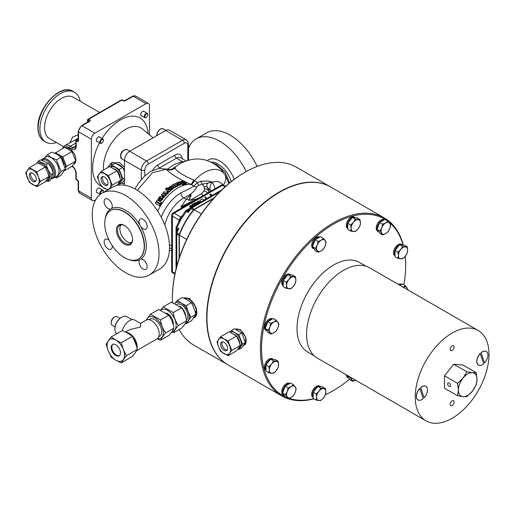 <?xml version="1.0" encoding="UTF-8"?>
<svg xmlns="http://www.w3.org/2000/svg" width="514" height="514" viewBox="0 0 514 514"><rect width="100%" height="100%" fill="white"/><g stroke="black" fill="none" stroke-linecap="round" stroke-linejoin="round"><path stroke-width="0.77" d="M210.843 191.157L207.367 187.359L208.896 191.24L208.491 192.519M161.235 217.223A32.041 18.498 120 0 1 180.825 192.885C186.364 190.341 190.707 188.053 193.868 186.029L190.925 184.455C177.773 178.409 169.588 173.34 166.369 169.234L166.664 169.318A8.218 8.095 85.1 0 0 174.587 167.802A28.084 16.217 120 0 1 180.247 163.587L172.518 168.721L174.587 167.802L175.075 168.104C176.334 171.207 182.534 175.171 193.688 179.996L197.44 182.611L200.762 181.281L208.388 180.992L212.327 182.168A9.856 7.665 -30.9 0 0 210.612 190.842M200.762 181.281A4.106 1.78 -109.8 0 0 202.49 184.185L212.211 182.104C207.412 182.399 205.793 184.153 207.367 187.359A4.928 3.463 134.3 0 0 204.058 186.987L202.49 184.185L198.622 185.355L196.74 186.948C194.658 191.362 190.321 195.018 183.729 197.916A27.936 16.127 120 0 0 164.827 225.023M191.497 184.661A8.218 1.047 118.4 0 0 194.613 180.433A33.821 19.526 -60 0 1 204.109 172.678A33.821 19.526 -60 0 1 224.914 174.664A11.501 9.053 145.6 0 1 223.243 185.053M229.032 183.414L224.914 174.664L221.45 169.826C209.224 157.901 195.487 155.819 180.247 163.587M172.518 168.721L172.505 168.733A7.395 5.468 44.6 0 1 167.789 169.241L167.847 169.067A7.395 5.217 -134.7 0 0 172.518 168.721L171.65 169.389M165.861 168.971L167.847 169.067C171.342 165.675 176.27 163.227 182.624 161.724L184.134 161.647M186.017 160.908L180.581 157.766A8.218 4.742 120 0 0 176.469 158.177L182.624 161.724A7.395 2.39 -104 0 0 182.978 162.161M213.779 163.446L216.921 164.673L224.92 172.074L229.681 182.881M188.522 148.09A47.237 27.274 60 0 1 196.13 138.896A47.237 27.274 60 0 1 219.748 141.234A47.237 27.274 60 0 1 246.225 171.573M196.13 138.896L206.589 132.863A47.237 27.274 60 0 1 230.208 135.201A47.237 27.274 60 0 1 257.116 166.446M165.726 130.505L129.708 151.296L146.554 161.023L182.573 140.232L165.726 130.505A7.395 4.266 -60 0 1 169.421 130.138L186.267 139.866A7.395 4.266 -60 0 0 182.573 140.232A2.467 1.42 60 0 1 184.314 143.252L148.295 164.043A4.928 2.846 120 0 0 144.813 170.083L144.813 175.878M141.324 179.566L141.324 170.083L124.478 160.355L124.478 185.233M124.478 160.355A7.395 4.266 -60 0 1 129.708 151.296M121.008 183.19L124.478 183.588M124.478 167.198L119.344 162.45L111.268 162.951L107.638 167.635M110.992 166.311A12.323 7.112 60 0 1 112.662 162.295M145.97 103.674L133.132 96.259L125.583 100.622A2.056 1.189 180 0 1 122.679 100.622L121.805 100.114L88.691 119.235L89.564 119.736A2.056 1.189 180 0 1 89.564 121.413L82.015 125.776L94.852 133.184L145.97 103.674A4.928 2.846 120 0 1 148.437 103.43A4.928 2.846 120 0 1 149.458 105.685L149.458 134.764M94.852 133.184A4.928 2.846 120 0 0 91.363 139.223L78.526 131.809L78.526 140.534A2.056 1.189 60 0 1 77.074 141.369L76.2 140.868L76.2 146.567A6.162 3.559 60 0 1 71.844 149.086L69.525 147.743A10.267 5.93 -120 0 0 63.498 147.968M72.211 166.08A6.162 3.559 60 0 1 76.2 173.404L76.2 179.103L77.074 179.604A2.056 1.189 60 0 1 78.526 182.123L78.526 190.842L91.363 198.256L91.363 139.223M91.363 198.256A4.928 2.846 120 0 0 92.385 200.511A4.928 2.846 120 0 0 94.852 200.267L95.681 199.785M65.85 147.968A9.04 5.217 60 0 1 75.057 155.633A9.04 5.217 60 0 1 74.042 163.953L73.476 164.281M76.843 139.076L64.642 145.668A11.501 6.643 60 0 1 70.392 146.233A1.234 0.713 120 0 0 69.525 147.743M54.947 153.268L64.668 147.293L72.05 151.553L75.738 161.062L66.441 166.427L65.233 168.155M56.386 153.956A8.995 5.191 60 0 1 59.078 154.83A8.995 5.191 60 0 1 65.162 167.77M55.377 152.658L62.753 156.918L66.441 166.427M61.487 158.286A8.995 5.191 60 0 1 64.334 164.287M47.436 154.598L51.779 152.093L57.003 154.296L60.832 157.316L65.362 168.99L60.832 175.428L56.489 177.934L61.018 171.496L56.489 159.822L51.265 157.612L47.436 154.598L44.898 157.631M45.727 157.155A11.006 6.354 60 0 1 51.227 157.702A11.006 6.354 60 0 1 58.423 167.403A11.006 6.354 60 0 1 56.733 176.225L53.25 178.236A11.006 6.354 60 0 0 54.934 169.414A11.006 6.354 60 0 0 47.744 159.713A11.006 6.354 60 0 0 42.238 159.167L45.727 157.155M60.832 157.316L56.489 159.822M65.362 168.99L61.018 171.496M54.786 177.349L56.489 177.934M48.432 163.33A8.095 4.671 60 0 1 51.676 167.577A8.095 4.671 60 0 1 52.858 171.689M38.242 161.145L40.381 159.912L48.348 163.227L51.451 167.962L53.302 173.417L50.276 180.286L48.136 181.519L51.162 174.651L48.065 169.916L46.209 164.461L38.242 161.145L36.918 163.311M53.302 173.417L51.162 174.651M46.209 180.562A9.734 5.622 -120 0 0 47.943 169.967A9.734 5.622 -120 0 0 38.351 162.983M45.862 181.005L48.136 181.519M48.348 163.227L46.209 164.461M47.352 171.631L48.933 176.533L47.352 179.007L45.245 181.783L36.77 186.678L38.351 184.205A9.04 5.217 60 0 1 32.812 184.699A9.04 5.217 60 0 1 27.281 177.818A9.04 5.217 60 0 1 27.281 170.436A9.04 5.217 60 0 1 32.812 169.941A9.04 5.217 60 0 1 38.351 176.829L36.77 171.92L45.245 167.024L47.352 171.631M40.458 181.429L38.351 176.829A9.04 5.217 60 0 1 38.351 184.205L40.458 181.429L48.933 176.533M36.77 171.92L29.388 167.66L25.7 172.91L29.388 182.419L36.77 186.678M32.812 181.346A4.928 2.846 60 0 1 29.594 177.002A4.928 2.846 60 0 1 30.352 173.051A4.928 2.846 60 0 1 32.812 173.295A4.928 2.846 60 0 1 36.031 177.638A4.928 2.846 60 0 1 35.28 181.59A4.928 2.846 60 0 1 32.812 181.346M35.851 181.044A4.928 2.846 60 0 1 34.149 180.575A4.928 2.846 60 0 1 31.11 172.826M29.388 167.66L37.863 162.765L45.245 167.024M72.05 151.553L62.753 156.918M75.738 161.062L72.05 166.311L64.552 170.635M99.665 112.482L73.303 97.262A23.824 13.756 120 0 0 54.94 103.642A23.824 13.756 120 0 0 44.545 127.62A23.824 13.756 120 0 0 49.479 138.529L63.479 146.612M70.103 142.378L72.615 137.09L78.167 134.822M189.216 200.235L191.06 195.134L190.906 194.44L186.621 198.912L181.063 206.763L191.304 201.617L194.035 200.858M203.094 195.635A4.928 2.846 -120 0 0 201.186 193.874L203.936 191.112L204.591 188.741L204.058 186.987M181.179 207.181L180.954 206.699L181.288 207.245L191.863 202.118M209.661 191.838A38.19 22.051 120 0 0 208.896 191.24A4.928 3.983 -166 0 0 204.591 188.741M207.701 192.975A4.928 3.964 -163.1 0 0 203.936 191.112M192.14 199.965L198.038 198.552M196.74 186.948A4.106 3.354 178 0 1 193.868 186.029L197.44 182.611A4.106 1.298 -103.6 0 0 198.622 185.355M155.234 203.261L159.738 205.883A36.147 20.868 -60 0 1 160.58 204.521L156.089 201.861A36.969 21.344 -60 0 0 155.234 203.261L159.34 205.632A36.969 21.344 -60 0 1 160.201 204.231M156.481 201.257L160.959 203.923A36.147 20.868 -60 0 1 161.846 202.593L157.387 199.895A36.969 21.344 -60 0 0 156.481 201.257L160.586 203.628A36.969 21.344 -60 0 1 161.492 202.265M160.863 199.265A36.147 20.868 -60 0 1 161.152 198.879A36.147 20.868 -60 0 1 161.524 198.391L162.218 198.905M161.145 198.873L160.837 198.5A36.969 21.344 -60 0 1 161.216 197.999L161.91 198.513L161.839 199.117L160.426 199.047A36.969 21.344 -60 0 1 160.837 198.5L161.152 198.879M159.366 199.554L158.781 198.815L159.115 199.169L160.195 197.794L159.886 197.402L160.734 197.717A36.969 21.344 -60 0 0 160.355 198.218L160.349 198.218A36.969 21.344 -60 0 0 158.948 200.145L160.664 200.421L162.128 199.252L162.758 197.704L161.987 196.521L160.394 196.367L158.98 197.466L158.241 199.175L158.563 199.83L159.109 197.909L159.886 197.402M158.582 199.522L158.903 200.171L159.398 199.586M158.948 200.145L160.998 200.768L162.443 199.638L163.054 198.115L162.668 197.247M162.977 195.693L165.245 196.207A36.147 20.868 -60 0 1 166.138 195.224L164.608 193.296L166.799 193.804A36.969 21.344 -60 0 1 167.949 192.654L164.03 191.793A36.969 21.344 -60 0 0 163.15 192.699L164.576 194.292L162.161 193.784A36.969 21.344 -60 0 0 161.383 194.671L163.658 197.312L164.082 196.798L162.713 195.243L164.994 195.744A36.969 21.344 -60 0 1 165.906 194.742M161.383 194.671L163.94 197.736L164.351 197.235L164.082 196.798M163.15 192.699L164.332 194.241M164.833 193.784L167.005 194.305A36.147 20.868 -60 0 1 168.136 193.18L167.949 192.654M167.648 191.304L169.748 191.69A36.147 20.868 -60 0 1 170.931 190.681L170.809 190.096L166.542 189.313L166.311 188.355A36.969 21.344 -60 0 1 166.375 188.304L166.311 188.355M165.842 189.293L168.181 193.142L168.611 192.744L167.487 190.752L169.601 191.131A36.969 21.344 -60 0 1 170.809 190.096M168.052 192.949L168.431 192.204M167.178 189.319L166.324 188.375L166.658 189.268L167.178 189.319L167.789 188.824L167.551 188.445M171.303 188.619A36.147 20.868 -60 0 1 171.335 188.593A36.147 20.868 -60 0 1 171.772 188.278L172.46 188.76M171.252 187.976L171.335 188.593L170.764 187.7L171.252 187.976A36.969 21.344 -60 0 1 171.695 187.655L172.383 188.143L172.254 188.593L170.77 188.342A36.969 21.344 -60 0 1 171.252 187.983M169.055 187.983L169.157 188.554L170.43 187.636L170.352 187.012L171.213 187.372A36.969 21.344 -60 0 0 170.77 187.7L170.77 187.7A36.969 21.344 -60 0 0 169.087 189.017L170.879 189.441L172.543 188.734L173.346 187.533L173.398 188.285L172.627 189.351L170.989 190.039L170.879 189.441M173.398 188.285L173.019 186.935L170.969 186.306L169.389 186.935L168.444 188.163L168.83 189.306L168.553 188.76L168.83 189.306L169.414 188.908M169.087 189.017L169.768 189.878L169.652 189.287M175.685 185.817L173.565 184.333L173.559 185.008L175.409 186.074M176.167 186.518L176.533 186.723A36.147 20.868 -60 0 1 177.664 186.113L177.696 185.425L174.728 183.71A36.969 21.344 -60 0 0 173.565 184.333M173.154 187.083L174.13 187.552L175.659 187.302L176.077 186.46M176.148 186.762L176.084 185.785L175.64 186.64L174.092 186.903L171.58 185.548L171.933 186.376M177.696 185.483L179.752 185.194L180.568 184.5L180.677 183.781L179.984 182.933L178.255 182.419L176.694 182.682L178.731 183.395L179.508 184.301L177.805 183.787L176.688 182.682L175.846 183.427L175.782 184.211L175.833 183.594M177.516 182.83L177.426 183.543L179.039 184.353M184.391 184.025L185.136 184.455A36.147 20.868 -60 0 1 186.364 184.243L186.569 183.498L182.457 181.127A36.969 21.344 -60 0 0 181.204 181.346L183.035 182.399A36.969 21.344 -60 0 0 182.136 182.611L180.305 181.558A36.969 21.344 -60 0 0 179.02 181.924L183.125 184.295A36.969 21.344 -60 0 1 184.41 183.928L182.669 182.92A36.969 21.344 -60 0 1 183.569 182.708L185.31 183.716A36.969 21.344 -60 0 1 186.569 183.498M180.677 183.684L182.997 185.021A36.147 20.868 -60 0 1 184.256 184.661L184.41 183.928M175.075 168.104A8.218 8.031 141.7 0 1 166.369 169.234L152.427 172.717L137.36 190.289M149.259 275.054L159.713 269.015A47.237 27.274 -120 0 0 166.954 231.159A47.237 27.274 -120 0 0 136.094 189.531A47.237 27.274 -120 0 0 112.476 187.192L102.023 193.232A47.237 27.274 60 0 1 125.641 195.571A47.237 27.274 60 0 1 156.5 237.198A47.237 27.274 60 0 1 149.259 275.054A47.237 27.274 60 0 1 125.641 272.709A47.237 27.274 60 0 1 94.782 231.082A47.237 27.274 60 0 1 102.023 193.232M157.657 211.087A36.147 20.868 -60 0 1 177.921 187.854A36.147 20.868 -60 0 1 190.925 184.455A8.218 1.073 113.1 0 0 193.688 179.996M171.413 169.536L170.012 169.742L159.199 168.29L150.576 171.419L144.261 176.405L139.031 182.476L134.931 188.882M167.654 169.575L167.789 169.241M178.795 222.003L179.148 219.767L180.819 217.03L174.15 213.181A2.467 1.42 120 0 0 172.402 216.195L172.402 271.874A2.467 1.42 120 0 0 172.916 273.005L174.914 274.155M194.453 205.651L194.253 204.546L192.525 205.542M192.082 205.382L191.902 204.604L194.376 203.178L195.179 205.234M196.701 204.354L195.095 203.428L195.616 202.458L198.95 203.056M199.175 202.927L197.575 202.002L198.057 201.051L200.235 202.31M200.441 202.195L199.792 200.492L201.918 198.822L204.103 200.081M206.178 198.886L204.919 197.691L204.919 197.016L205.292 196.804L206.988 198.417M211.485 195.815L209.885 194.896L210.367 193.945L212.552 195.204M181.68 216.606A0.822 0.572 47 0 1 181.32 216.574L182.374 215.809M191.202 207.527L190.527 207.226L190.527 207.9L189.685 206.846L190.154 205.542L192.686 205.619L192.262 206.602L190.521 206.577M212.07 195.481L209.885 194.221M206.615 198.629L204.919 197.016M200.968 201.893L199.792 200.492M197.28 204.019L195.095 202.76M198.417 203.364L196.521 203.024L197.761 203.743M199.753 202.593L197.575 201.334M194.549 205.6L194.44 204.81L194.44 205.478M194.44 204.81L194.253 203.872L194.253 204.546M194.253 203.872L192.442 204.919L192.442 205.51M192.442 204.919L191.902 204.604M192.686 205.619L192.262 206.602M192.262 205.928L190.643 205.818L190.643 206.487M191.735 207.219L190.983 206.936L190.643 205.818L190.373 206.21M193.007 206.435L193.373 206.275M190.527 207.226L189.685 206.178M181.204 181.346L181.056 181.988M185.31 183.716L185.136 184.455M183.569 182.708L183.414 183.35M183.125 184.295L182.997 185.021M179.02 181.924L178.917 182.509M178.146 185.515L178.197 184.822L179.836 184.487L180.677 183.781M179.752 185.194L179.836 184.487M178.647 184.108L178.731 183.395M176.514 184.744L176.533 184.378L178.197 184.822M175.846 183.427L176.533 184.378M175.467 186.049L172.736 184.822A36.969 21.344 -60 0 0 171.58 185.548M176.084 185.785L176.54 186.049A36.969 21.344 -60 0 1 177.696 185.425M176.54 186.049L176.533 186.723M175.64 186.64L175.659 187.302M174.092 186.903L174.13 187.552M173.616 186.723L173.648 187.366M171.695 187.655L171.772 188.278M168.444 188.163L168.708 188.722L169.305 188.317L169.485 187.295L170.352 187.012M169.485 187.295L169.575 187.912M169.389 188.767L169.061 188.015M172.543 188.734L172.627 189.351M169.748 191.69L169.601 191.131M166.459 188.946L166.375 188.587M167.583 189.12L167.435 187.854L166.073 188.098L165.746 189.203L167.994 192.609M167.044 188.747L167.461 188.542M167.789 188.824L167.435 187.854M165.893 189.762L165.694 188.728M165.245 196.207L164.994 195.744M167.005 194.305L166.799 193.804M163.94 197.736L163.658 197.312M161.216 197.999L161.524 198.391M159.109 197.909L159.43 198.288M158.241 199.175L158.903 200.171M162.835 197.453L162.385 196.83M162.758 197.704L163.054 198.115M162.128 199.252L162.443 199.638M160.664 200.421L160.998 200.768M159.507 200.409L159.854 200.749M160.586 203.628L160.959 203.923M159.34 205.632L159.738 205.883M182.868 216.702L181.937 216.233L185.368 211.138A2.467 0.366 -143.9 0 1 186.37 211.505A51.349 29.645 120 0 0 182.868 216.702L180.575 219.703L179.816 221.99L178.943 221.412L176.251 226.937A2.467 0.366 23.9 0 0 177.067 227.618L178.814 228.627L177.536 229.385L176.758 228.942L176.758 230.87M188.137 211.029L188.118 212.513L186.37 211.505A2.467 1.42 120 0 1 187.359 210.579L188.137 211.029L190.007 208.401A2.467 0.553 39.4 0 1 191.067 208.697A51.349 29.645 120 0 0 188.118 212.513M181.403 216.934L179.283 220.602M181.269 218.501A2.467 0.662 -125.4 0 1 181.012 217.281A0.822 0.424 49.9 0 1 180.607 217.236M180.575 219.703A2.467 0.662 -174.6 0 0 179.386 220.095A0.822 0.424 10.1 0 0 179.148 219.767M178.814 228.627A51.349 29.645 120 0 0 176.983 233.093A2.467 0.553 -159.4 0 1 176.199 232.322L177.536 229.385M181.339 216.992A0.822 0.565 47.7 0 1 180.819 217.03L181.32 216.574M179.302 220.519A0.822 0.565 12.3 0 0 179.071 220.05L172.402 216.195A2.467 1.42 0 0 1 171.682 215.193L171.682 270.865A2.467 1.42 0 0 0 172.402 271.874L175.068 273.409M195.706 199.895L188.959 200.267L191.054 194.472M140.701 226.468A5.75 3.322 -120 0 0 143.098 228.756A5.75 3.322 -120 0 0 145.976 229.045A5.75 3.322 -120 0 0 146.856 224.432A5.75 3.322 -120 0 0 143.098 219.369A5.75 3.322 -120 0 0 140.219 219.08A5.75 3.322 -120 0 0 139.814 224.933L140.701 226.468A29.247 16.885 60 0 1 140.701 259.204L139.814 259.711A5.75 3.322 -120 0 0 139.474 264.414A5.75 3.322 -120 0 0 143.098 269.073A5.75 3.322 -120 0 0 145.976 269.362A5.75 3.322 -120 0 0 146.856 264.749A5.75 3.322 -120 0 0 143.098 259.686A5.75 3.322 -120 0 0 140.701 259.204L139.814 259.711A29.247 16.885 60 0 1 128.751 259.544M109.039 240.128A5.75 3.322 -120 0 0 108.184 239.524A5.75 3.322 -120 0 0 105.306 239.241A5.75 3.322 -120 0 0 104.426 243.848A5.75 3.322 -120 0 0 108.184 248.917A5.75 3.322 -120 0 0 111.056 249.2A5.75 3.322 -120 0 0 112.155 245.525M108.184 208.6A5.75 3.322 -120 0 0 110.581 209.082L111.467 208.568A5.75 3.322 -120 0 0 111.808 203.872A5.75 3.322 -120 0 0 108.184 199.207A5.75 3.322 -120 0 0 105.306 198.924A5.75 3.322 -120 0 0 104.426 203.531A5.75 3.322 -120 0 0 108.184 208.6M105.197 218.746A29.247 16.885 60 0 1 110.581 209.082L111.467 208.568A29.247 16.885 60 0 1 125.641 210.258A29.247 16.885 60 0 1 139.814 224.933M124.478 212.006A27.936 16.127 60 0 1 142.725 236.62A27.936 16.127 60 0 1 138.446 259.005A27.936 16.127 60 0 1 124.478 257.617A27.936 16.127 60 0 1 106.231 233.003A27.936 16.127 60 0 1 110.51 210.624A27.936 16.127 60 0 1 124.478 212.006M124.478 244.137A11.417 6.592 60 0 1 116.402 230.15A11.417 6.592 60 0 1 124.478 225.485L124.478 225.485A11.417 6.592 60 0 1 132.554 239.473A11.417 6.592 60 0 1 124.478 244.137M124.773 225.665A10.601 6.117 -120 0 0 119.762 225.299A10.601 6.117 -120 0 0 118.136 233.793A10.601 6.117 -120 0 0 125.056 243.128A10.601 6.117 -120 0 0 130.357 243.655A10.601 6.117 -120 0 0 132.548 239.132M179.373 257.642L179.373 235.187A51.349 29.645 -60 0 1 194.08 209.718L213.522 198.494M179.373 235.187L186.685 239.408M194.08 209.718L201.392 213.94M172.402 298.036L172.402 297.362A101.875 58.814 -60 0 1 244.439 172.595L245.017 172.261A102.697 59.29 120 0 0 172.402 298.036A102.697 59.29 120 0 0 172.511 302.47M179.18 329.493A102.697 59.29 120 0 0 193.675 345.048L227.946 364.831A102.697 59.29 120 0 0 228.094 364.914M193.682 317.845A11.051 6.38 -120 0 0 194.485 317.498L194.986 317.209L196.534 308.445L189.672 298.493L183.839 298.126M330.785 187.045A102.697 59.29 120 0 0 330.643 186.961A102.697 59.29 120 0 0 279.295 192.05A102.697 59.29 120 0 0 212.205 282.546A102.697 59.29 120 0 0 227.946 364.831M194.485 317.498A11.051 6.38 -120 0 0 196.181 308.644A11.051 6.38 -120 0 0 188.959 298.904A11.051 6.38 -120 0 0 183.877 298.139M194.054 317.318L194.298 317.177A10.678 6.168 -120 0 0 195.5 307.346A10.678 6.168 -120 0 0 184.34 298.364M174.972 303.401A11.09 6.406 60 0 1 181.41 303.234L186.261 305.657L188.201 311.683L190.79 317.331L186.261 323.769L191.42 320.794L195.95 314.35L194.009 308.329L191.42 302.682L187.218 299.88L182.367 297.452L177.208 300.433L181.41 303.234A11.09 6.406 60 0 1 188.201 311.683A11.09 6.406 60 0 1 188.201 320.736A11.09 6.406 60 0 1 185.946 322.297M176.855 304.301A9.194 5.307 60 0 1 187.038 311.786A9.194 5.307 60 0 1 186.486 319.907M179.592 306.087A9.194 5.307 60 0 1 185.008 312.962A9.194 5.307 60 0 1 185.875 317.029M180.009 306.421A9.856 5.693 60 0 1 184.944 313.193A9.856 5.693 60 0 1 185.837 316.887M171.438 302.129L181.5 307.809C184.224 311.529 185.933 315.847 186.627 320.768C186.004 322.593 184.359 325.021 181.693 328.041L173.488 332.776C174.105 330.952 175.749 328.523 178.422 325.503C175.692 321.783 173.989 317.466 173.295 312.544L163.234 306.864L171.438 302.129M171.58 332.147L173.488 332.776M172.132 331.369A12.182 7.035 -120 0 0 175.004 319.695A12.182 7.035 -120 0 0 163.606 309.184A12.182 7.035 -120 0 0 160.779 310.218M163.234 306.864L160.561 310.141M173.295 312.544L181.5 307.809M178.422 325.503L186.627 320.768M173.218 324.912A8.218 4.742 -120 0 0 166.208 313.013M160.702 340.159L168.907 335.424C171.573 332.41 173.218 329.988 173.848 328.144C173.167 323.248 171.458 318.931 168.721 315.191L158.659 309.505L150.454 314.24L160.516 319.926C161.197 324.822 162.906 329.146 165.643 332.886C162.977 335.893 161.332 338.315 160.702 340.159L157.091 338.848M157.348 338.668A12.182 7.035 -120 0 0 158.665 338.803A12.182 7.035 -120 0 0 162.418 327.585A12.182 7.035 -120 0 0 150.827 316.56A12.182 7.035 -120 0 0 146.535 319.933M125.532 332.025L129.669 329.641L140.508 327.045L140.508 323.377L146.124 320.138L150.454 314.24M168.721 315.191L160.516 319.926M173.848 328.144L165.643 332.886M158.736 336.76L159.674 336.22A9.856 5.693 -120 0 0 161.184 328.324A9.856 5.693 -120 0 0 154.746 319.631A9.856 5.693 -120 0 0 149.812 319.143L148.88 319.682M146.124 320.138A10.845 6.258 60 0 1 151.546 320.672A10.845 6.258 60 0 1 158.633 330.232A10.845 6.258 60 0 1 156.969 338.919L136.595 350.683M126.206 332.378A10.845 6.258 60 0 1 129.477 333.419A10.845 6.258 60 0 1 137.058 347.952M140.508 327.045L140.508 323.377L134.893 320.138A10.845 6.258 120 0 0 129.477 320.672A10.845 6.258 120 0 0 122.3 330.541M128.918 333.927A9.856 5.693 60 0 1 129.477 334.222A9.856 5.693 60 0 1 131.057 335.346M132.818 337.145A9.856 5.693 60 0 1 136.435 345.89M132.143 319.682L126.804 316.605A9.856 5.693 120 0 0 121.876 317.093L121.876 317.093A9.856 5.693 120 0 0 114.905 329.166A9.856 5.693 120 0 0 116.909 333.657M121.876 317.093L121.343 317.401A9.104 5.256 120 0 0 114.905 328.549L114.905 329.166M135.278 352.668L132.4 356.453L121.214 362.91L126.245 355.752L137.431 349.295L135.278 352.668M126.245 355.752L123.366 349.481A12.323 7.112 60 0 1 123.366 359.543A12.323 7.112 60 0 1 115.823 360.218A12.323 7.112 60 0 1 108.274 350.831A12.323 7.112 60 0 1 108.274 340.769A12.323 7.112 60 0 1 115.823 340.095A12.323 7.112 60 0 1 123.366 349.481L121.214 342.787L115.823 340.095L111.152 336.978L106.122 344.136L108.274 350.831L111.152 357.101L115.823 360.218L121.214 362.91M111.795 350.516A6.573 3.797 60 0 1 112.534 344.464A6.573 3.797 60 0 1 119.846 349.796A6.573 3.797 60 0 1 119.107 355.849A6.573 3.797 60 0 1 111.795 350.516M119.415 355.63A6.573 3.797 60 0 1 112.444 350.143A6.573 3.797 60 0 1 112.874 344.303M121.214 342.787L132.4 336.329L135.278 342.607L137.431 349.295M111.152 336.978L122.338 330.521L127.729 333.22L132.4 336.329M174.619 303.838L177.208 300.433M186.261 323.769L185.329 323.351M195.95 314.35L190.79 317.331M191.42 302.682L186.261 305.657M330.643 186.961L296.366 167.172A102.697 59.29 120 0 0 245.017 172.261L244.439 172.595M313.938 398.845A102.697 59.29 -60 0 1 281.685 395.857L228.235 365.004A102.697 59.29 -60 0 1 212.494 282.713A102.697 59.29 -60 0 1 279.584 192.217A102.697 59.29 -60 0 1 330.932 187.128L384.376 217.987A102.697 59.29 -60 0 1 403.252 245.03M244.529 344.965L246.026 337.672L240.366 329.564L235.553 329.288M325.471 394.604A101.875 58.814 120 0 0 333.612 390.434L333.027 390.769A102.697 59.29 -60 0 1 325.446 394.688M281.685 395.857A102.697 59.29 -60 0 1 265.944 313.566A102.697 59.29 -60 0 1 333.027 223.07A102.697 59.29 -60 0 1 384.376 217.987M386.31 220.127A101.875 58.814 120 0 0 333.612 224.078A101.875 58.814 120 0 0 266.425 316.033A101.875 58.814 120 0 0 285.129 396.769M288.945 398.305A101.875 58.814 120 0 0 313.681 398.697M333.033 390.769A102.697 59.29 -60 0 1 333.027 390.769L333.612 390.434A101.875 58.814 120 0 0 349.481 379.229M403.908 284.833A101.875 58.814 120 0 0 405.649 265.667A101.875 58.814 120 0 0 405.167 256.377M403.04 245.011A101.875 58.814 120 0 0 388.59 221.772M405.231 256.3A102.697 59.29 -60 0 1 405.649 264.999L405.649 265.667M236.183 328.973A8.995 5.191 -120 0 0 236.164 328.979L235.727 329.236M235.573 329.301A9.04 5.217 60 0 1 239.794 329.898A9.04 5.217 60 0 1 245.698 337.859A9.04 5.217 60 0 1 244.311 345.1L243.437 345.607M230.323 332.307A9.04 5.217 60 0 1 234.853 332.744L238.811 334.723L242.499 344.232L238.811 349.481L241.766 347.772L245.454 342.53L241.766 333.021L234.384 328.754L231.428 330.463L234.853 332.744A9.04 5.217 60 0 1 240.385 339.632A9.04 5.217 60 0 1 240.385 347.008A9.04 5.217 60 0 1 238.438 348.306M238.811 349.481L237.886 349.064M234.069 334.331A6.637 3.836 60 0 1 234.853 334.704A6.637 3.836 60 0 1 236.536 336.034A6.637 3.836 60 0 1 239.537 343.185M220.679 336.67L216.992 341.919L218.572 346.828A9.04 5.217 60 0 1 218.572 339.446A9.04 5.217 60 0 1 224.104 338.951L220.679 336.67L229.154 331.774L236.536 336.034L238.644 340.641L240.224 345.543L238.644 348.017L236.536 350.792L228.062 355.688L229.642 353.214A9.04 5.217 60 0 1 224.104 353.709A9.04 5.217 60 0 1 218.572 346.828L220.679 351.428L228.062 355.688M229.642 345.838A9.04 5.217 60 0 1 229.642 353.214L231.75 350.439L228.062 340.93L224.104 338.951A9.04 5.217 60 0 1 229.642 345.838M224.104 350.355A4.928 2.846 60 0 1 220.885 346.012A4.928 2.846 60 0 1 221.643 342.061A4.928 2.846 60 0 1 224.104 342.305A4.928 2.846 60 0 1 227.329 346.648A4.928 2.846 60 0 1 226.571 350.599A4.928 2.846 60 0 1 224.104 350.355M227.149 350.053A4.928 2.846 60 0 1 225.44 349.584A4.928 2.846 60 0 1 222.401 341.836M228.062 340.93L236.536 336.034M231.75 350.439L240.224 345.543M230.079 332.192L231.428 330.463M245.454 342.53L242.499 344.232M241.766 333.021L238.811 334.723M366.096 266.252L359.492 262.436A51.76 29.883 120 0 0 333.612 264.999A51.76 29.883 120 0 0 299.797 310.604A51.76 29.883 120 0 0 307.732 352.084L314.343 355.894M265.944 370.26L265.796 370.17A6.573 3.797 -60 0 1 266.76 361.175A6.573 3.797 -60 0 1 272.369 358.785L273.23 359.286A6.573 3.797 -60 0 1 273.377 359.376M313.18 397.534L313.032 397.444A6.573 3.797 -60 0 1 311.67 394.437A6.573 3.797 -60 0 1 314.542 387.819A6.573 3.797 -60 0 1 319.605 386.059L320.473 386.56A6.573 3.797 -60 0 1 320.614 386.65M347.766 228.537L347.618 228.454A6.573 3.797 -60 0 1 346.256 225.447A6.573 3.797 -60 0 1 349.122 218.829A6.573 3.797 -60 0 1 354.191 217.069L355.052 217.57A6.573 3.797 -60 0 1 355.2 217.66M283.233 285.758L283.086 285.675A6.573 3.797 -60 0 1 282.687 278.845A6.573 3.797 -60 0 1 288.695 273.994A6.573 3.797 -60 0 1 289.658 274.29L290.526 274.791A6.573 3.797 -60 0 1 290.667 274.881M395.003 255.811L394.855 255.728A6.573 3.797 -60 0 1 395.819 246.726A6.573 3.797 -60 0 1 401.428 244.343L402.295 244.844A6.573 3.797 -60 0 1 402.436 244.934M314.054 249.001A6.573 3.797 -60 0 1 313.9 248.917L313.032 248.416A6.573 3.797 -60 0 1 312.294 247.735A6.573 3.797 -60 0 1 313.489 240.102A6.573 3.797 -60 0 1 319.605 237.038L319.753 237.121M348.633 378.06A6.573 3.797 -60 0 1 348.479 377.976L347.618 377.482A6.573 3.797 -60 0 1 346.879 376.794A6.573 3.797 -60 0 1 346.263 374.802M378.58 231.705A6.573 3.797 -60 0 1 378.433 231.628L377.565 231.127A6.573 3.797 -60 0 1 376.826 225.074A6.573 3.797 -60 0 1 384.138 219.741L384.286 219.831M284.101 395.35A6.573 3.797 -60 0 1 283.953 395.272L283.086 394.771A6.573 3.797 -60 0 1 282.347 388.719A6.573 3.797 -60 0 1 289.658 383.386L289.806 383.47M398.434 284.441A6.573 3.797 -60 0 1 401.428 284.274L401.575 284.364M266.811 330.817A6.573 3.797 -60 0 1 266.663 330.74L265.796 330.239A6.573 3.797 -60 0 1 264.787 324.97A6.573 3.797 -60 0 1 269.079 319.181A6.573 3.797 -60 0 1 272.369 318.853L272.516 318.943M313.9 248.917A6.573 3.797 -60 0 1 313.161 248.236A6.573 3.797 -60 0 1 312.634 246.938M312.563 246.444A6.573 3.797 -60 0 1 314.677 240.154A6.573 3.797 -60 0 1 319.547 237.243M395.003 255.574A6.573 3.797 -60 0 1 396.686 247.228A6.573 3.797 -60 0 1 399.481 244.921M399.943 244.735A6.573 3.797 -60 0 1 402.295 244.844M348.479 377.976A6.573 3.797 -60 0 1 347.74 377.295A6.573 3.797 -60 0 1 347.213 375.997M283.233 285.521A6.573 3.797 -60 0 1 283.323 279.847A6.573 3.797 -60 0 1 287.712 274.868M288.174 274.682A6.573 3.797 -60 0 1 289.562 274.495A6.573 3.797 -60 0 1 290.526 274.791M377.09 229.154A6.573 3.797 -60 0 1 377.694 225.575A6.573 3.797 -60 0 1 384.08 219.953M283.953 395.272A6.573 3.797 -60 0 1 282.687 393.287M282.616 392.792A6.573 3.797 -60 0 1 283.214 389.22A6.573 3.797 -60 0 1 289.6 383.592M347.766 228.3A6.573 3.797 -60 0 1 347.117 225.942A6.573 3.797 -60 0 1 352.244 217.647M352.707 217.461A6.573 3.797 -60 0 1 355.052 217.57M399.301 284.942A6.573 3.797 -60 0 1 401.37 284.48M313.18 397.29A6.573 3.797 -60 0 1 312.538 394.938A6.573 3.797 -60 0 1 317.658 386.644M266.663 330.74A6.573 3.797 -60 0 1 265.397 328.761M265.32 328.266A6.573 3.797 -60 0 1 269.946 319.682A6.573 3.797 -60 0 1 272.311 319.059M265.944 370.016A6.573 3.797 -60 0 1 267.621 361.676A6.573 3.797 -60 0 1 270.422 359.37M265.944 369.669A6.573 3.797 -60 0 1 265.944 365.595M266.38 364.387A6.573 3.797 -60 0 1 267.916 361.843A6.573 3.797 -60 0 1 269.934 359.973M271.565 359.241A6.573 3.797 -60 0 1 273.442 359.408M268.899 372.836L265.944 371.134L265.944 364.934L270.589 359.157L275.241 359.569L278.196 361.278L273.544 360.86L271.636 363.989L268.899 366.643L269.31 369.977L268.899 372.836L273.544 373.254L276.281 370.6L278.196 367.471L278.607 364.612L278.196 361.278M270.589 359.157L273.544 360.86M265.944 364.934L268.899 366.643M271.636 363.989A6.573 3.797 -60 0 1 276.281 361.31A6.573 3.797 -60 0 1 278.607 364.612A6.573 3.797 120 0 1 276.281 370.6A6.573 3.797 -60 0 1 271.636 373.286A6.573 3.797 -60 0 1 269.31 369.977A6.573 3.797 -60 0 1 271.636 363.989M270.884 359.183A6.573 3.797 -60 0 1 273.23 359.286M266.869 330.855A6.573 3.797 -60 0 1 265.789 329.32M265.603 327.534A6.573 3.797 -60 0 1 267.653 322.252M268.475 321.276A6.573 3.797 -60 0 1 270.242 319.849A6.573 3.797 -60 0 1 272.009 319.233M270.865 334.042L267.91 332.333L265.224 328.517L267.91 321.603L273.275 318.507L276.23 320.209L273.962 321.995L270.865 323.306L269.934 327.007L268.179 330.226L270.865 334.042L273.962 332.731L276.23 330.945L277.984 327.726L278.909 324.026L276.23 320.209M265.224 328.517L268.179 330.226M267.91 321.603L270.865 323.306M269.934 327.007A6.573 3.797 -60 0 1 273.962 321.995A6.573 3.797 -60 0 1 277.984 322.355A6.573 3.797 -60 0 1 277.984 327.726A6.573 3.797 120 0 1 273.962 332.731A6.573 3.797 -60 0 1 269.934 332.372A6.573 3.797 -60 0 1 269.934 327.007M318.127 386.457A6.573 3.797 -60 0 1 320.473 386.56M313.18 396.943A6.573 3.797 -60 0 1 312.833 395.105A6.573 3.797 -60 0 1 313.18 392.869M313.624 391.662A6.573 3.797 -60 0 1 317.17 387.248M318.808 386.515A6.573 3.797 -60 0 1 320.678 386.682M316.136 400.11L313.18 398.408L313.18 392.208L317.832 386.432L322.477 386.843L325.433 388.552L320.787 388.134L318.879 391.263L316.136 393.917L316.553 397.251L316.136 400.11L320.787 400.528L323.524 397.875L325.433 394.746L325.85 391.886L325.433 388.552M317.832 386.432L320.787 388.134M313.18 392.208L316.136 393.917M318.879 400.56A6.573 3.797 -60 0 1 316.553 397.251A6.573 3.797 -60 0 1 318.879 391.263A6.573 3.797 -60 0 1 323.524 388.584A6.573 3.797 120 0 1 325.85 391.886A6.573 3.797 -60 0 1 323.524 397.875A6.573 3.797 -60 0 1 318.879 400.56M399.596 285.116A6.573 3.797 -60 0 1 401.068 284.653M407.898 289.909L407.043 287.776L405.289 285.63L403.021 287.416M399.937 285.309L402.334 283.921L405.289 285.63M403.31 287.262A6.573 3.797 -60 0 1 407.043 287.776A6.573 3.797 -60 0 1 407.66 289.767M347.766 227.953A6.573 3.797 -60 0 1 347.419 226.115A6.573 3.797 -60 0 1 347.766 223.873M348.203 222.671A6.573 3.797 -60 0 1 351.749 218.257M353.388 217.525A6.573 3.797 -60 0 1 355.258 217.692M350.721 231.12L347.766 229.417L347.766 223.217L350.085 220.326L352.411 217.435L357.057 217.852L360.012 219.555L355.367 219.144L353.459 222.273L350.721 224.926L351.133 228.261L350.721 231.12L355.367 231.538L358.104 228.884L360.012 225.755L360.43 222.896L360.012 219.555M352.411 217.435L355.367 219.144M347.766 223.217L350.721 224.926M358.104 219.587A6.573 3.797 -60 0 1 360.43 222.896A6.573 3.797 -60 0 1 358.104 228.884A6.573 3.797 -60 0 1 353.459 231.57A6.573 3.797 120 0 1 351.133 228.261A6.573 3.797 -60 0 1 353.459 222.273A6.573 3.797 -60 0 1 358.104 219.587M284.158 395.388A6.573 3.797 -60 0 1 283.079 393.846M282.899 392.066A6.573 3.797 -60 0 1 283.51 389.387A6.573 3.797 -60 0 1 284.949 386.785M285.765 385.802A6.573 3.797 -60 0 1 289.298 383.765M288.155 398.568L285.199 396.866L282.514 393.049L285.199 386.136L290.564 383.033L293.52 384.742L291.252 386.528L288.155 387.839L287.23 391.533L285.469 394.752L288.155 398.568L291.252 397.264L293.52 395.472L295.274 392.253L296.205 388.558L293.52 384.742M282.514 393.049L285.469 394.752M285.199 386.136L288.155 387.839M287.23 396.904A6.573 3.797 -60 0 1 287.23 391.533A6.573 3.797 -60 0 1 291.252 386.528A6.573 3.797 -60 0 1 295.274 386.888A6.573 3.797 120 0 1 295.274 392.253A6.573 3.797 -60 0 1 291.252 397.264A6.573 3.797 -60 0 1 287.23 396.904M378.433 231.628A6.573 3.797 -60 0 1 377.167 229.649M377.372 228.428A6.573 3.797 -60 0 1 377.989 225.749A6.573 3.797 -60 0 1 379.422 223.147M380.244 222.164A6.573 3.797 -60 0 1 383.778 220.12M378.638 231.743A6.573 3.797 -60 0 1 377.559 230.208M382.634 234.93L379.679 233.221L376.993 229.405L379.679 222.491L385.044 219.394L387.999 221.097L385.731 222.89L382.634 224.194L381.703 227.895L379.949 231.114L382.634 234.93L385.731 233.619L387.999 231.833L389.753 228.614L390.679 224.914L387.999 221.097M379.679 222.491L382.634 224.194M376.993 229.405L379.949 231.114M389.753 223.249A6.573 3.797 -60 0 1 389.753 228.614A6.573 3.797 -60 0 1 385.731 233.619A6.573 3.797 -60 0 1 381.703 233.26A6.573 3.797 120 0 1 381.703 227.895A6.573 3.797 -60 0 1 385.731 222.89A6.573 3.797 -60 0 1 389.753 223.249M283.233 285.174A6.573 3.797 -60 0 1 283.233 281.094M283.67 279.892A6.573 3.797 -60 0 1 287.223 275.478M288.855 274.746A6.573 3.797 -60 0 1 289.857 274.662A6.573 3.797 -60 0 1 290.731 274.913M286.189 288.341L283.233 286.639L283.233 280.438L287.885 274.656L292.53 275.074L295.486 276.776L290.834 276.365L288.926 279.494L286.189 282.147L286.606 285.482L286.189 288.341L290.834 288.759L293.578 286.105L295.486 282.976L295.897 280.117L295.486 276.776M283.233 280.438L286.189 282.147M287.885 274.656L290.834 276.365M288.926 279.494A6.573 3.797 -60 0 1 293.578 276.808A6.573 3.797 -60 0 1 295.897 280.117A6.573 3.797 -60 0 1 293.578 286.105A6.573 3.797 120 0 1 288.926 288.791A6.573 3.797 -60 0 1 286.606 285.482A6.573 3.797 -60 0 1 288.926 279.494M348.691 378.098A6.573 3.797 -60 0 1 348.036 377.462A6.573 3.797 -60 0 1 347.612 376.556M347.046 375.76L350.002 377.462L352.681 381.279L349.732 379.576L347.046 375.76L347.207 375.342M352.681 381.279L355.784 379.974M350.246 377.103L350.002 377.462M355.489 380.129A6.573 3.797 -60 0 1 351.756 379.615A6.573 3.797 -60 0 1 351.146 377.617M395.446 249.945A6.573 3.797 -60 0 1 396.981 247.401A6.573 3.797 -60 0 1 398.992 245.531M400.624 244.799A6.573 3.797 -60 0 1 402.501 244.966M395.003 255.227A6.573 3.797 -60 0 1 395.003 251.147M397.958 258.394L395.003 256.692L395.003 250.491L399.654 244.709L404.3 245.127L407.255 246.829L402.603 246.418L400.695 249.547L397.958 252.201L398.376 255.535L397.958 258.394L402.603 258.812L405.347 256.158L407.255 253.029L407.666 250.17L407.255 246.829M399.654 244.709L402.603 246.418M395.003 250.491L397.958 252.201M407.666 250.17A6.573 3.797 -60 0 1 405.347 256.158A6.573 3.797 -60 0 1 400.695 258.844A6.573 3.797 -60 0 1 398.376 255.535A6.573 3.797 120 0 1 400.695 249.547A6.573 3.797 -60 0 1 405.347 246.861A6.573 3.797 -60 0 1 407.666 250.17M314.105 249.033A6.573 3.797 -60 0 1 313.456 248.403A6.573 3.797 -60 0 1 313.026 247.497M312.846 245.718A6.573 3.797 -60 0 1 314.896 240.436M315.718 239.453A6.573 3.797 -60 0 1 319.245 237.417M318.102 252.22L315.146 250.517L312.467 246.694L313.803 243.238L315.146 239.781L320.511 236.684L323.467 238.387L321.199 240.179L318.102 241.49L317.177 245.184L315.416 248.403L318.102 252.22L321.199 250.909L323.467 249.123L325.227 245.904L326.152 242.203L323.467 238.387M315.146 239.781L318.102 241.49M312.467 246.694L315.416 248.403M321.199 240.179A6.573 3.797 -60 0 1 325.227 240.539A6.573 3.797 -60 0 1 325.227 245.904A6.573 3.797 -60 0 1 321.199 250.909A6.573 3.797 120 0 1 317.177 250.549A6.573 3.797 -60 0 1 317.177 245.184A6.573 3.797 -60 0 1 321.199 240.179M426.035 420.857L317.401 358.136A52.171 30.12 -60 0 1 309.409 316.335A52.171 30.12 -60 0 1 343.487 270.364A52.171 30.12 -60 0 1 369.572 267.781L478.206 330.496A52.171 30.12 120 0 0 452.121 333.085A52.171 30.12 120 0 0 418.036 379.056A52.171 30.12 120 0 0 426.035 420.857A52.171 30.12 120 0 0 452.121 418.274A52.171 30.12 120 0 0 486.199 372.303A52.171 30.12 120 0 0 478.206 330.496M480.23 353.651L483.661 363.739A7.806 4.504 120 0 1 482.389 364.644A7.806 4.504 120 0 1 476.979 362.666A7.806 4.504 120 0 1 480.23 353.651L480.153 353.561A7.89 4.555 120 0 0 476.863 362.672A7.89 4.555 120 0 0 482.331 364.677A7.89 4.555 120 0 0 482.357 364.657M487.908 355.052A7.89 4.555 120 0 0 487.908 355.02A7.89 4.555 120 0 0 481.04 352.72L484.541 362.89A7.806 4.504 120 0 0 487.908 355.084A7.806 4.504 120 0 0 481.117 352.803L481.04 352.72M427.487 389.933A7.89 4.555 120 0 0 427.487 389.901A7.89 4.555 120 0 0 420.619 387.601L424.127 397.772A7.806 4.504 120 0 0 427.487 389.965A7.806 4.504 120 0 0 420.696 387.684L420.619 387.601M419.816 388.533A7.806 4.504 120 0 0 416.565 397.547A7.806 4.504 120 0 0 421.968 399.526A7.806 4.504 120 0 0 423.24 398.62L419.739 388.443A7.89 4.555 120 0 0 416.449 397.553A7.89 4.555 120 0 0 421.91 399.558A7.89 4.555 120 0 0 421.943 399.539M481.117 352.803L484.541 362.89M424.127 397.772L420.696 387.684M452.121 350.458A2.795 1.613 120 0 0 453.946 347.997A2.795 1.613 120 0 0 453.515 345.755A2.795 1.613 120 0 0 452.121 345.896A2.795 1.613 120 0 0 450.296 348.357A2.795 1.613 120 0 0 450.727 350.593A2.795 1.613 120 0 0 452.121 350.458M452.121 405.462A2.795 1.613 120 0 0 453.946 403.002A2.795 1.613 120 0 0 453.515 400.759A2.795 1.613 120 0 0 452.121 400.901A2.795 1.613 120 0 0 450.296 403.361A2.795 1.613 120 0 0 450.727 405.597A2.795 1.613 120 0 0 452.121 405.462M444.449 375.785L444.449 388.179L457.563 395.748L463.043 396.647L466.86 396.583L472.334 391.276L476.15 385.018L476.986 379.3L476.15 372.624L463.043 365.056L453.746 364.227L444.449 375.785L457.563 383.354L458.392 390.03L457.563 395.748M449.101 382.988A2.056 1.189 60 0 1 450.444 384.8A2.056 1.189 60 0 1 450.129 386.444A2.056 1.189 60 0 1 449.101 386.342A2.056 1.189 60 0 1 447.758 384.536A2.056 1.189 60 0 1 448.073 382.885A2.056 1.189 60 0 1 449.101 382.988M476.15 372.624L472.334 372.689L466.86 371.795L463.043 378.053L457.563 383.354M466.86 371.795L453.746 364.227M476.986 379.3A13.146 7.588 -60 0 1 472.334 391.276A13.146 7.588 -60 0 1 463.043 396.647A13.146 7.588 -60 0 1 458.392 390.03A13.146 7.588 -60 0 1 463.043 378.053A13.146 7.588 -60 0 1 472.334 372.689A13.146 7.588 -60 0 1 476.986 379.3M141.819 115.946A2.628 1.516 -60 0 1 141.279 115.823A2.628 1.516 -60 0 1 140.875 113.722A2.628 1.516 -60 0 1 142.59 111.403A2.628 1.516 -60 0 1 143.907 111.275A2.628 1.516 -60 0 1 144.28 111.679M146.156 117.417A2.467 1.42 -60 0 1 145.989 117.52A2.467 1.42 -60 0 1 144.755 117.642A2.467 1.42 -60 0 1 144.479 117.385A2.467 1.42 -60 0 1 144.929 114.526A2.467 1.42 -60 0 1 147.222 113.376A2.467 1.42 -60 0 1 147.499 113.633A2.467 1.42 -60 0 1 147.73 114.506A2.467 1.42 -60 0 1 147.724 114.706M147.544 114.166A2.011 1.163 -60 0 1 147.73 114.873A2.011 1.163 -60 0 1 146.31 117.333A2.011 1.163 -60 0 1 145.083 117.224A2.011 1.163 -60 0 1 145.603 114.686A2.011 1.163 -60 0 1 147.544 114.166M97.454 141.562A2.628 1.516 -60 0 1 96.915 141.44A2.628 1.516 -60 0 1 96.369 140.238A2.628 1.516 -60 0 1 97.519 137.591A2.628 1.516 -60 0 1 99.543 136.885A2.628 1.516 -60 0 1 99.922 137.289M101.791 143.027A2.467 1.42 -60 0 1 101.624 143.136A2.467 1.42 -60 0 1 100.391 143.258A2.467 1.42 -60 0 1 100.75 139.885A2.467 1.42 -60 0 1 102.858 138.986A2.467 1.42 -60 0 1 103.365 140.116A2.467 1.42 -60 0 1 103.359 140.316M101.239 140.296A2.011 1.163 -60 0 1 103.365 140.489A2.011 1.163 -60 0 1 102.659 142.32A2.011 1.163 -60 0 1 101.945 142.95A2.011 1.163 -60 0 1 100.577 142.526A2.011 1.163 -60 0 1 101.239 140.296M97.454 192.789A2.628 1.516 -60 0 1 96.915 192.666A2.628 1.516 -60 0 1 96.51 190.559A2.628 1.516 -60 0 1 98.232 188.246A2.628 1.516 -60 0 1 99.543 188.111A2.628 1.516 -60 0 1 99.922 188.522M100.275 194.401A2.467 1.42 -60 0 1 100.114 194.228A2.467 1.42 -60 0 1 100.564 191.369A2.467 1.42 -60 0 1 102.858 190.219A2.467 1.42 -60 0 1 103.134 190.476A2.467 1.42 -60 0 1 103.365 191.343A2.467 1.42 -60 0 1 103.359 191.542M100.718 194.067L100.718 194.067A2.011 1.163 -60 0 1 101.239 191.523A2.011 1.163 -60 0 1 103.179 191.009A2.011 1.163 -60 0 1 103.365 191.716A2.011 1.163 -60 0 1 103.218 192.538M111.172 322.985L111.172 322.317A4.106 2.371 -60 0 1 114.076 317.286L114.661 316.952A4.928 2.846 120 0 0 111.172 322.985A4.928 2.846 120 0 0 112.193 325.246L115.052 326.891M114.076 317.286L114.661 316.952A4.928 2.846 120 0 1 117.128 316.708L119.98 318.352M131.391 242.762A10.601 6.117 60 0 1 127.382 241.786A10.601 6.117 60 0 1 120.816 233.517A10.601 6.117 60 0 1 121.053 224.849M124.478 170.262A9.04 5.217 -120 0 0 122.82 167.737M122.441 167.294A9.04 5.217 -120 0 0 119.659 164.955A9.04 5.217 -120 0 0 117.218 164.101M124.478 183.498A12.323 7.112 60 0 1 121.156 183.106M110.773 167.031A9.04 5.217 60 0 1 115.303 167.468A9.04 5.217 60 0 1 120.841 174.355A9.04 5.217 60 0 1 120.841 181.731L119.261 184.205L122.679 182.226L124.793 179.45M124.478 171.291L122.679 167.468L115.303 163.208L111.879 165.187L119.261 169.447L122.949 178.956L120.841 181.731A9.04 5.217 60 0 1 118.895 183.023M122.679 167.468L119.261 169.447M114.243 168.881A6.727 3.887 60 0 1 115.303 169.35A6.727 3.887 60 0 1 120.045 178.075M109.392 188.979L112.2 185.162L108.512 175.653L101.136 171.387L109.61 166.497L116.986 170.757L119.094 175.358L120.674 180.266L116.986 185.515M112.2 185.162L120.674 180.266M101.136 171.387L97.442 176.636L99.022 181.545L101.136 186.145L107.612 190M108.512 175.653L116.986 170.757M110.092 180.555A9.04 5.217 60 0 1 110.092 187.938A9.04 5.217 60 0 1 104.56 188.432A9.04 5.217 60 0 1 99.022 181.545A9.04 5.217 60 0 1 99.022 174.169A9.04 5.217 60 0 1 104.56 173.674A9.04 5.217 60 0 1 110.092 180.555M104.56 177.028A4.928 2.846 60 0 1 107.779 181.371A4.928 2.846 60 0 1 107.021 185.323A4.928 2.846 60 0 1 104.56 185.079A4.928 2.846 60 0 1 101.335 180.735A4.928 2.846 60 0 1 102.093 176.784A4.928 2.846 60 0 1 104.56 177.028M107.599 184.777A4.928 2.846 60 0 1 105.897 184.308A4.928 2.846 60 0 1 102.851 176.559M119.261 184.205L118.336 183.787M110.536 166.915L111.879 165.187M124.478 178.069L122.949 178.956M125.377 156.442A5.339 3.084 -60 0 1 126.772 154.033M56.367 142.5A28.752 16.602 -60 0 1 45.849 142.127A28.752 16.602 -60 0 1 39.893 128.963A28.752 16.602 -60 0 1 52.447 100.024A28.752 16.602 -60 0 1 74.607 92.321A28.752 16.602 -60 0 1 80.19 101.239M222.999 184.969A23.458 13.544 120 0 0 212.327 182.168A50.089 28.919 -60 0 1 215.045 188.734M160.156 168.207L159.623 167.898A8.218 4.742 120 0 0 158.974 168.322M174.728 155.157A2.467 1.42 60 0 0 176.469 158.177L159.623 167.898A2.467 1.42 -120 0 1 157.882 164.885L174.728 155.157A10.678 6.168 -60 0 1 182.245 158.73M231.261 181.609A20.541 11.861 -120 0 0 218.007 164.043A20.541 11.861 -120 0 0 211.203 162.071M207.322 160.516A23.001 13.28 60 0 1 219.748 161.023A23.001 13.28 60 0 1 234.153 179.386M187.796 160.323L187.796 145.263A4.928 2.846 120 0 0 184.314 143.252M152.69 170.269A10.678 6.168 -60 0 1 157.882 164.885M153.095 137.797L142.449 128.924A31.136 17.977 120 0 0 125.41 129.438A31.136 17.977 120 0 0 103.398 167.564A31.136 17.977 120 0 0 103.507 170.018M101.258 186.241A39.27 22.674 -60 0 1 99.581 142.789M102.048 138.523A39.27 22.674 -60 0 1 120.411 119.903A39.27 22.674 -60 0 1 148.103 133.634M75.841 143.091L70.392 146.233L72.718 147.576L75.841 145.77M41.994 160.259A10.19 5.879 60 0 1 47.166 160.721A10.19 5.879 60 0 1 53.976 170.282A10.19 5.879 60 0 1 51.573 178.159M135.6 96.015A4.928 2.846 120 0 0 133.132 96.259A1.234 0.713 -120 0 0 132.516 96.202L135.6 96.015L148.437 103.43M78.526 182.123A1.234 0.713 180 0 1 78.167 181.615L78.167 190.341A1.234 0.713 180 0 0 78.526 190.842A4.928 2.846 120 0 0 79.548 193.097L92.385 200.511M81.398 125.712A1.234 0.713 -120 0 1 82.015 125.776A4.928 2.846 120 0 0 78.526 131.809A1.234 0.713 180 0 1 78.167 131.308L81.398 125.712L88.948 121.355A1.234 0.713 -120 0 1 89.564 121.413M144.813 170.083A2.467 1.42 0 0 1 141.324 170.083A7.395 4.266 -60 0 1 146.554 161.023A2.467 1.42 60 0 1 148.295 164.043M125.583 100.622A1.234 0.713 -120 0 0 124.966 100.558L123.296 100.558A1.234 0.713 120 0 0 122.679 100.622M123.296 100.558L122.422 100.057A1.234 0.713 120 0 0 121.805 100.114A1.234 0.713 -120 0 0 121.188 100.057L88.074 119.171A1.234 1.234 0 0 0 87.457 120.237A1.234 0.713 180 0 0 87.823 120.745L87.823 122.004M76.2 173.404A1.234 0.713 0 0 1 75.841 172.897L75.841 178.602A1.234 0.713 0 0 0 76.2 179.103A1.234 0.713 120 0 0 76.457 179.669L77.331 180.17L78.167 181.615M77.074 179.604A1.234 0.713 120 0 0 77.331 180.17M88.074 119.171A1.234 0.713 -120 0 1 88.691 119.235A1.234 0.713 120 0 0 87.823 120.745L88.691 121.246A1.234 0.713 120 0 1 89.564 119.736M78.167 138.729L77.074 139.358L78.167 139.737M77.074 141.369A1.234 0.713 120 0 1 77.948 139.859A0.822 0.475 -120 0 0 78.167 139.936M78.526 140.534A1.234 0.713 180 0 1 78.167 140.026L78.167 131.308M78.167 138.311L76.457 139.3A1.234 0.713 -120 0 1 77.074 139.358A1.234 0.713 120 0 0 76.2 140.868A1.234 0.713 180 0 1 75.841 140.367L75.841 146.066L75.179 147.82A4.928 2.846 -120 0 1 72.718 147.576A1.234 0.713 -60 0 0 71.844 149.086M72.101 166.42A1.234 0.713 -60 0 1 71.999 166.337L72.101 166.42C74.344 168.001 75.597 170.16 75.841 172.897M76.2 146.567A1.234 0.713 180 0 1 75.841 146.066M187.796 145.263A2.467 1.42 0 0 0 188.522 144.254L188.522 160.117M190.405 200.1L201.186 193.874M186.203 199.348L183.729 197.916A4.106 2.371 -120 0 1 180.825 192.885M169.421 244.709A27.936 16.127 120 0 0 169.768 244.915L171.682 246.02M169.492 248.243A32.041 18.498 120 0 0 171.682 248.262M225.029 186.878L222.363 185.342L174.15 213.181A2.467 1.42 60 0 0 172.916 213.059A2.467 2.467 0 0 0 171.682 215.193M225.595 186.37L223.596 185.22A2.467 1.42 120 0 0 222.363 185.342A2.467 1.42 60 0 0 221.129 185.22L172.916 213.059M179.816 221.99A51.349 29.645 120 0 0 177.067 227.618A2.467 1.42 120 0 0 176.758 228.942A2.467 1.42 180 0 1 176.039 227.933L176.039 233.189A2.467 1.42 180 0 0 176.758 234.198A2.467 1.42 -60 0 1 176.983 233.093L179.302 234.435A51.349 29.645 -60 0 1 193.392 210.04L191.067 208.697A2.467 1.42 120 0 1 191.915 207.952A2.467 1.42 -120 0 0 190.681 207.829L221.842 189.839M189.03 209.616L187.359 210.579A2.467 1.42 -120 0 0 186.126 210.457A2.467 2.467 0 0 0 185.368 211.138M219.767 191.87L191.915 207.952L194.234 209.294L214.139 197.8M194.504 209.474A2.467 1.42 -120 0 0 194.234 209.294A2.467 1.42 120 0 0 193.392 210.04A2.467 0.553 -140.6 0 1 193.675 210.213M179.598 234.59A2.467 0.553 -159.4 0 1 179.302 234.435A2.467 1.42 -60 0 0 179.084 235.541L176.758 234.198L176.758 266.361M179.373 235.682A2.467 1.42 180 0 1 179.084 235.541L179.084 258.523M188.959 200.267L186.621 198.912M110.626 210.554A27.936 16.127 60 0 1 110.741 210.489A27.936 16.127 60 0 1 124.709 211.871A27.936 16.127 60 0 1 142.956 236.485A27.936 16.127 60 0 1 138.677 258.87A27.936 16.127 60 0 1 138.562 258.934M127.138 149.69A5.339 3.084 120 0 0 123.244 150.898A5.339 3.084 120 0 0 120.726 155.928A5.339 3.084 120 0 0 121.799 158.935L120.533 155.665C121.002 151.636 123.206 149.645 127.138 149.69L129.817 151.232M165.971 130.37L163.291 128.815A5.339 3.084 120 0 0 161.088 128.847A5.339 3.084 120 0 0 156.841 135.632M38.152 127.954A28.752 16.602 120 0 0 44.108 141.119C40.028 138.574 37.965 134.077 37.914 127.62C37.072 108.152 60.588 82.979 72.859 91.312A28.752 16.602 120 0 0 50.706 99.016A28.752 16.602 120 0 0 38.152 127.954M118.49 185.162L117.545 184.815M64.642 145.668L62.322 148.649M42.238 159.167L41.152 160.066M51.194 178.821L53.25 178.236M132.516 96.202L124.966 100.558M78.167 190.341L79.548 193.097M122.422 100.057A1.234 1.234 0 0 0 121.188 100.057M87.457 122.21L87.457 120.237M75.841 178.602A1.234 1.234 0 0 0 76.457 179.669M76.457 139.3A1.234 1.234 0 0 0 75.841 140.367M188.522 144.254L188.015 141.813L186.267 139.866M171.682 250.331L169.376 250.659M171.682 270.865A2.467 2.467 0 0 0 172.916 273.005M223.596 185.22A2.467 2.467 0 0 0 221.129 185.22M176.167 185.965L176.167 186.646M168.451 188.375L168.56 188.953M166.459 189.056L166.318 188.484M167.789 188.709L167.673 188.118M165.842 189.634L165.688 189.081M158.447 199.747L158.787 200.087M181.937 216.233L181.262 217.069M190.681 207.829A2.467 2.467 0 0 0 190.007 208.401M179.328 220.41L178.943 221.412M176.199 232.322A2.467 2.467 0 0 0 176.039 233.189L176.039 269.175M176.251 226.937A2.467 2.467 0 0 0 176.039 227.933M190.668 207.836L186.126 210.457M181.172 207.232L180.947 206.75M191.06 195.134L191.06 194.459M244.722 344.817L245.127 344.586M144.755 117.642L140.9 115.419M147.73 114.873L147.73 114.506M146.31 117.333L145.989 117.52M147.222 113.376L143.367 111.152M102.858 138.986L99.003 136.763M103.365 140.489L103.365 140.116M100.391 143.258L96.542 141.035M101.945 142.95L101.624 143.136M102.858 190.219L99.003 187.989M100.262 194.408L96.542 192.262M103.365 191.716L103.365 191.343M124.478 160.484L121.799 158.935M163.291 128.815L160.773 128.808L158.595 130.498L156.86 133.794L156.667 135.735M45.849 142.127L44.108 141.119M74.607 92.321L72.859 91.312"/></g></svg>
